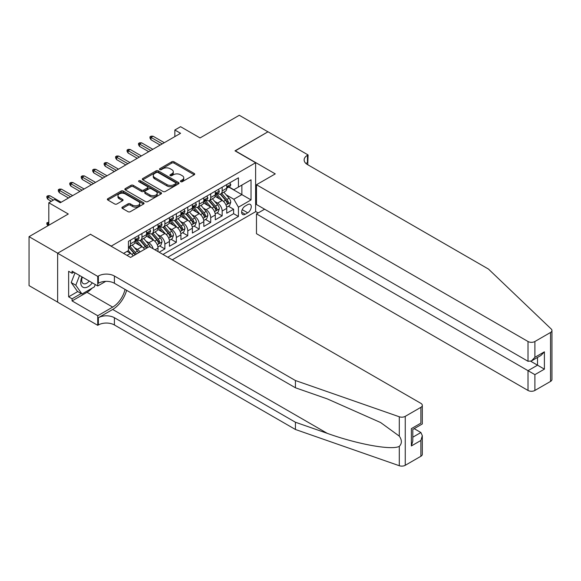 <?xml version="1.0" encoding="UTF-8"?>
<svg xmlns="http://www.w3.org/2000/svg" width="581" height="581" viewBox="0 0 581 581"><rect width="100%" height="100%" fill="white"/><g stroke="black" fill="none" stroke-linecap="round" stroke-linejoin="round"><path stroke-width="0.87" d="M180.72 181.679A1.111 0.646 0 0 0 182.296 181.679L194.243 174.779A1.59 0.915 0 0 0 194.708 174.133A1.59 0.915 0 0 0 194.243 173.479L174.002 161.794A1.59 0.915 0 0 0 171.751 161.794L159.804 168.693A1.111 0.646 0 0 0 159.477 169.151A1.111 0.646 0 0 0 159.804 169.601A1.111 0.646 0 0 0 161.373 169.601L162.92 168.708A5.091 2.941 0 0 1 170.117 168.708L171.809 169.681A5.091 2.941 0 0 1 173.298 171.758A5.091 2.941 0 0 1 171.809 173.835L170.262 174.728A1.111 0.646 0 0 0 169.935 175.186A1.111 0.646 0 0 0 170.262 175.644A1.111 0.646 0 0 0 171.831 175.644L173.378 174.75A5.091 2.941 0 0 1 180.575 174.75L182.267 175.723A5.091 2.941 0 0 1 183.756 177.801A5.091 2.941 0 0 1 182.267 179.878L180.72 180.771A1.111 0.646 0 0 0 180.393 181.221A1.111 0.646 0 0 0 180.72 181.679L180.72 180.771M122.38 207.112A1.59 0.915 0 0 0 121.916 207.766A1.59 0.915 0 0 0 122.38 208.412L128.06 211.695A1.59 0.915 0 0 0 130.311 211.695L143.58 204.033A1.59 0.915 0 0 0 144.044 203.379A1.59 0.915 0 0 0 143.58 202.733L123.339 191.047A1.59 0.915 0 0 0 121.088 191.047L107.819 198.709A1.59 0.915 0 0 0 107.347 199.356A1.59 0.915 0 0 0 107.819 200.002L114.675 203.967A1.59 0.915 0 0 0 116.926 203.967L122.606 200.685A1.59 0.915 0 0 0 123.07 200.038A1.59 0.915 0 0 0 122.606 199.385L119.199 197.424A4.256 2.455 0 0 1 117.958 195.688A4.256 2.455 0 0 1 120.587 193.415A4.256 2.455 0 0 1 125.22 193.952L138.547 201.643A4.256 2.455 0 0 1 139.789 203.379A4.256 2.455 0 0 1 137.167 205.652A4.256 2.455 0 0 1 132.526 205.115L130.311 203.837A1.59 0.915 0 0 0 128.06 203.837L122.38 207.112L122.38 208.412M90.636 234.383L111.254 246.09L255.618 162.738L234.993 150.835L267.935 131.814L239.292 115.278L200.053 137.937L180.575 126.694L174.845 129.999L180.575 133.303L60.271 202.762L54.541 199.45L48.811 202.762L48.811 225.254M90.636 234.179L57.693 253.2L29.05 236.663L68.289 214.004L48.811 202.762M163.036 191.498A1.59 0.915 0 0 0 165.28 191.498L178.556 183.836A1.59 0.915 0 0 0 179.021 183.189A1.59 0.915 0 0 0 178.556 182.536L158.308 170.85A1.59 0.915 0 0 0 156.064 170.85L142.788 178.512A1.59 0.915 0 0 0 142.323 179.166A1.59 0.915 0 0 0 142.788 179.812L163.036 191.498M139.353 181.918A1.111 0.646 0 0 1 140.486 182.078L140.486 180.756L161.068 192.638A1.59 0.915 0 0 1 161.533 193.284A1.59 0.915 0 0 1 161.068 193.931L147.799 201.592A1.59 0.915 0 0 1 145.548 201.592L125.307 189.907L130.986 186.654L130.986 185.332L125.307 188.607A1.59 0.915 0 0 0 124.835 189.261A1.59 0.915 0 0 0 125.307 189.907L125.307 188.607M130.986 186.654A1.59 0.915 0 0 1 133.231 186.654L133.231 185.332A1.59 0.915 0 0 0 130.986 185.332M133.231 185.332L141.444 190.074A1.59 0.915 0 0 0 143.689 190.074L147.458 187.895A1.59 0.915 0 0 0 147.923 187.249A1.59 0.915 0 0 0 147.458 186.595L138.91 181.664A1.111 0.646 0 0 1 138.583 181.207A1.111 0.646 0 0 1 139.273 180.611A1.111 0.646 0 0 1 140.486 180.756M57.635 302.113L29.05 285.612L29.05 236.663M159.15 252.241L164.873 248.929L159.666 245.923M157.415 234.506L160.291 236.169A6.478 3.74 60 0 1 164.873 244.107L169.456 241.456L169.456 246.286L176.333 242.321L171.119 239.307M168.875 227.89L171.751 229.553A6.478 3.74 60 0 1 176.333 237.491L180.916 234.84L180.916 239.67L187.786 235.704L182.579 232.69M180.328 221.274L183.204 222.937A6.478 3.74 60 0 1 187.786 230.875L192.376 228.231L192.376 233.054L199.247 229.088L194.032 226.082M191.788 214.658L194.664 216.321A6.478 3.74 60 0 1 199.247 224.259L203.829 221.615L203.829 226.445L210.707 222.472L205.492 219.465M203.248 208.049L206.124 209.705A6.478 3.74 60 0 1 210.707 217.643L215.29 214.999L215.29 219.829L222.16 215.856L222.16 211.026A6.478 3.74 -120 0 0 217.577 203.089L214.701 201.433M216.945 212.849L222.16 215.856M133.187 255.916A6.478 3.74 -120 0 0 130.507 253.367L127.065 251.377M144.647 249.3A6.478 3.74 -120 0 0 141.96 246.751L134.879 242.662M140.065 251.943A6.478 3.74 60 0 0 137.377 249.394L134.501 247.731M158.003 251.58L158.003 248.072A6.478 3.74 -120 0 0 153.42 240.135L146.332 236.046M153.152 248.777A6.478 3.74 60 0 0 148.838 242.778L145.962 241.122M169.456 241.456A6.478 3.74 -120 0 0 164.873 233.518L157.792 229.43M180.916 234.84A6.478 3.74 -120 0 0 176.333 226.902L169.245 222.814M192.376 228.231A6.478 3.74 -120 0 0 187.786 220.293L180.706 216.197M203.829 221.615A6.478 3.74 -120 0 0 199.247 213.677L192.158 209.588M215.29 214.999A6.478 3.74 -120 0 0 210.707 207.061L203.619 202.972M247.709 204.614L245.189 206.066A5.026 2.898 120 0 0 241.907 210.496A5.026 2.898 120 0 0 242.676 214.52A5.026 2.898 120 0 0 245.189 214.273L247.709 212.813A5.026 2.898 120 0 0 250.992 208.39A5.026 2.898 120 0 0 250.222 204.367A5.026 2.898 120 0 0 247.709 204.614M172.266 259.816L255.618 211.695L255.618 162.738M167.8 257.23L238.428 216.452L238.428 207.192L233.845 199.254L226.162 194.817M123.571 253.396L128.445 250.585L128.445 241.326L238.428 177.822L238.428 187.082L251.036 179.805L251.036 199.915L238.428 207.192M137.319 239.837L137.377 239.873A6.478 3.74 60 0 0 140.617 240.193L145.199 237.542A6.478 3.74 -120 0 0 146.543 234.579L146.543 230.875M148.772 233.221L148.838 233.257A6.478 3.74 60 0 0 152.077 233.577L156.659 230.933A6.478 3.74 -120 0 0 158.003 227.963L158.003 224.259M160.233 226.605L160.291 226.641A6.478 3.74 60 0 0 163.53 226.96L168.12 224.317A6.478 3.74 -120 0 0 169.456 221.346L169.456 217.643M171.693 219.988L171.751 220.025A6.478 3.74 60 0 0 174.99 220.344L179.573 217.701A6.478 3.74 -120 0 0 180.916 214.73L180.916 211.026M183.146 213.38L183.204 213.409A6.478 3.74 60 0 0 186.45 213.735L191.033 211.085A6.478 3.74 -120 0 0 192.376 208.121L192.376 204.418M194.606 206.763L194.664 206.8A6.478 3.74 60 0 0 197.903 207.119L202.486 204.468A6.478 3.74 -120 0 0 203.829 201.505L203.829 197.801M206.059 200.147L206.124 200.184A6.478 3.74 60 0 0 209.363 200.503L213.946 197.86A6.478 3.74 -120 0 0 215.29 194.889L215.29 191.185M162.985 254.456L233.62 213.677L233.62 209.247L226.743 213.212L226.743 208.383A6.478 3.74 -120 0 0 222.16 200.445L215.079 196.356M217.519 193.531L217.577 193.567A6.478 3.74 -120 0 0 220.816 193.887A6.478 3.74 -120 0 0 222.16 190.924L222.16 187.213M220.816 193.887L225.399 191.243A6.478 3.74 -120 0 0 226.743 188.273L226.743 184.569M130.507 240.135L130.507 243.838A6.478 3.74 60 0 1 129.164 246.809A6.478 3.74 60 0 1 128.445 247.07M129.164 246.809L133.746 244.158A6.478 3.74 -120 0 0 135.09 241.195L135.09 237.491M141.96 233.518L141.96 237.222A6.478 3.74 60 0 1 140.617 240.193M153.42 226.902L153.42 230.606A6.478 3.74 60 0 1 152.077 233.577M164.873 220.293L164.873 223.997A6.478 3.74 60 0 1 163.53 226.96M176.333 213.677L176.333 217.381A6.478 3.74 60 0 1 174.99 220.344M187.786 207.061L187.786 210.765A6.478 3.74 60 0 1 186.45 213.735M199.247 200.445L199.247 204.149A6.478 3.74 60 0 1 197.903 207.119M210.707 193.829L210.707 197.533A6.478 3.74 60 0 1 209.363 200.503M210.707 217.643L210.707 222.472M199.247 224.259L199.247 229.088M187.786 230.875L187.786 235.704M176.333 237.491L176.333 242.321M164.873 244.107L164.873 248.929M233.845 199.254L241.87 194.628L241.87 185.099L251.036 179.805M228.747 187.053L251.036 199.915M228.979 186.915L233.845 189.733L238.428 187.082M174.845 129.999L174.845 136.615M228.406 206.233L233.62 209.247M233.62 213.677L238.428 216.452M181.163 181.838L182.267 181.199A5.091 2.941 0 0 0 183.756 179.122L183.756 177.801M173.298 171.758L173.298 173.087A5.091 2.941 0 0 1 171.809 175.164L170.705 175.796M194.221 174.794L174.002 163.116A1.59 0.915 0 0 0 171.751 163.116L160.247 169.761M178.556 182.536L178.556 183.836L158.308 172.172A1.59 0.915 0 0 0 156.064 172.172L142.81 179.827M175.745 183.64A1.111 0.646 0 0 0 176.072 183.189A1.111 0.646 0 0 0 175.745 182.732L157.974 172.477A1.111 0.646 0 0 0 156.398 172.477L154.771 173.414A5.091 2.941 0 0 0 153.275 175.491A5.091 2.941 0 0 0 154.771 177.575L166.914 184.584A5.091 2.941 0 0 0 174.111 184.584L175.745 183.64L175.745 184.969A1.111 0.646 0 0 0 176.072 184.511L176.072 183.189M153.275 175.491L153.275 176.82A5.091 2.941 0 0 0 154.771 178.897L154.771 177.575M175.745 184.969L174.111 185.905A5.091 2.941 0 0 1 166.914 185.905L154.771 178.897M133.231 186.654L141.444 191.396A1.59 0.915 0 0 0 143.689 191.396L147.458 189.217A1.59 0.915 0 0 0 147.923 188.571L147.923 187.249M140.486 182.078L161.046 193.945M149.963 194.991A4.256 2.455 0 0 0 154.597 195.521A4.256 2.455 0 0 0 157.226 193.255A4.256 2.455 0 0 0 155.977 191.512L151.285 188.803A1.59 0.915 0 0 0 149.034 188.803L145.265 190.982A1.59 0.915 0 0 0 144.8 191.628A1.59 0.915 0 0 0 145.265 192.282L149.963 194.991L149.963 196.313A4.256 2.455 0 0 0 154.597 196.843A4.256 2.455 0 0 0 157.226 194.577L157.226 193.255M144.8 191.628L144.8 192.95A1.59 0.915 0 0 0 145.265 193.604L145.265 192.282M149.963 196.313L145.265 193.604M139.789 203.379L139.789 204.701A4.256 2.455 0 0 1 137.167 206.974A4.256 2.455 0 0 1 132.526 206.444L130.311 205.158A1.59 0.915 0 0 0 128.06 205.158L122.402 208.426M117.958 195.688L117.958 197.01A4.256 2.455 0 0 0 119.199 198.746L119.199 197.424M122.606 199.385L122.606 200.685L119.199 198.746M143.558 204.04L123.339 192.369A1.59 0.915 0 0 0 121.088 192.369L107.841 200.017M226.648 207.25L229.611 205.536L230.751 202.232A4.292 2.477 -120 0 0 229.081 198.201L223.845 192.137M222.799 200.866L216.815 193.938M219.393 198.847L215.921 194.831A10.291 5.941 -120 0 0 215.602 194.468M220.235 194.119L225.53 200.249A4.292 2.477 60 0 1 227.062 203.212C227.708 204.069 228.166 203.808 228.435 202.413A4.292 2.477 -120 0 0 226.902 199.457L221.673 193.393M220.548 194.018L226.234 200.605A2.186 1.264 60 0 1 226.786 201.462L228.435 202.413M227.062 203.212L227.374 203.72M229.778 182.819L230.751 184.504A4.292 2.477 60 0 1 229.865 186.407L227.687 187.663A4.292 2.477 -120 0 0 228.435 186.668L228.348 186.29M226.888 187.859L226.902 187.859A4.292 2.477 -120 0 0 227.687 187.663M227.883 186.348L228.435 186.668C228.166 186.022 227.708 186.29 227.062 187.467A4.292 2.477 60 0 1 226.743 188.077M162.237 143.892L151.009 137.406L151.009 139.789L149.978 138.133L149.978 136.811L151.009 137.406L153.072 136.215L164.3 142.701M151.009 139.789L160.174 145.083M149.978 136.811L151.125 136.15L153.072 136.215M81.972 276.876A10.531 6.079 120 0 0 84.448 287.668A10.531 6.079 120 0 0 92.299 282.838M82.328 277.079A7.212 4.161 120 0 0 83.206 283.535A7.212 4.161 120 0 0 84.267 283.855A7.212 4.161 120 0 0 89.234 281.066M95.255 284.545L94.354 286.869L81.986 294.008L77.404 291.364L71.216 282.569L74.993 272.845M81.986 294.008L75.799 285.213L79.575 275.488M71.216 282.569L75.799 285.213M264.609 209.211L256.475 213.91L256.475 233.685L528.013 390.454L528.013 370.678L537.519 365.188L537.519 357.438M256.475 213.91L534.89 374.643L534.89 390.454L550.527 381.427L550.527 332.477A4.859 2.803 0 0 0 551.95 330.495A4.859 2.803 0 0 0 551.253 329.042L488.483 269.076L307.458 164.561A11.344 6.551 180 0 1 304.139 159.928A11.344 6.551 180 0 1 307.458 155.301L308.09 154.938L267.994 131.785L235.167 150.937M235.167 150.733L275.263 173.886L256.475 184.736L528.013 341.505A4.859 2.803 0 0 0 534.89 341.505L550.527 332.477M308.09 154.938L307.748 164.728M255.618 211.491L258.138 212.951M256.475 184.736L256.475 204.512L528.013 361.288L528.013 341.505M551.95 330.495L551.95 379.444A4.859 2.803 180 0 1 550.527 381.427M534.89 390.454A4.859 2.803 180 0 1 528.013 390.454M306.034 163.551A11.344 6.551 180 0 1 307.458 162.542L307.458 155.301M530.765 361.288L544.397 369.153L534.89 374.643M534.89 341.505L534.89 357.315L531.448 360.946L528.013 361.288M534.89 357.315L544.397 351.825L540.962 355.456L531.448 360.946M420.891 456.274L420.891 440.463L422.314 435.67L422.314 454.291A4.859 2.803 180 0 1 420.891 456.274L405.247 465.301A4.859 2.803 180 0 1 399.3 465.722L295.431 429.482L295.431 422.242L114.406 317.727A11.344 6.551 -0 0 0 98.363 317.727L112.685 309.455A21.105 12.186 120 0 0 126.629 290.318M295.431 422.242L327.277 433.353C357.722 444.32 391.725 450.464 399.3 446.361C402.059 443.535 402.059 440.122 399.3 436.128L380.613 422.54L327.277 398.886L295.431 387.774L114.406 283.259A11.344 6.551 -0 0 0 98.363 283.259L98.363 276.019L97.739 276.382L57.635 253.229L90.462 234.281L130.558 257.434L149.353 246.584L420.891 403.352A4.859 2.803 -0 0 1 422.314 405.342A4.859 2.803 -0 0 1 420.891 407.325L405.247 416.352L405.247 465.301M295.431 429.482L114.406 324.968A11.344 6.551 -0 0 0 98.363 324.968L97.739 325.331L57.635 302.178L57.635 253.229M295.431 387.774L295.431 380.533L114.406 276.019A11.344 6.551 -0 0 0 98.363 276.019M399.3 436.128L399.3 416.773L295.431 380.533M92.074 288.183A18.229 10.523 -60 0 1 87.027 292.294L72.073 300.922L72.073 298.808L81.18 293.55M73.903 272.213L72.073 273.273L68.638 271.291L68.638 296.826L72.073 298.808M72.073 273.273L72.073 271.16L97.739 285.975L97.739 276.382M97.739 325.331L97.739 315.744L112.685 307.109A18.229 10.523 120 0 0 125.031 289.396M72.073 300.922L97.739 315.744M414.173 428.655L420.891 432.525L422.314 435.67M105.735 281.357L97.739 285.975M399.3 416.773A4.859 2.803 -0 0 0 405.247 416.352M68.638 296.826L77.745 291.56M420.891 440.463L411.377 445.954L412.8 441.161L412.8 429.446L422.314 423.956L422.314 405.342M411.377 445.954L411.377 428.625C413.229 429.693 413.229 429.693 411.377 428.625L420.891 423.135C422.743 424.203 422.743 424.203 420.891 423.135L420.891 407.325M215.188 213.866L218.151 212.152L219.298 208.848A4.292 2.477 -120 0 0 217.628 204.817L212.392 198.753M211.339 207.482L205.362 200.554M207.94 205.463L204.461 201.44A10.291 5.941 -120 0 0 204.142 201.084M208.775 200.735L214.077 206.865A4.292 2.477 60 0 1 215.602 209.821C216.248 210.685 216.706 210.424 216.982 209.029A4.292 2.477 -120 0 0 215.449 206.073L210.213 200.009M209.087 200.634L214.781 207.221A2.186 1.264 60 0 1 215.333 208.078L216.982 209.029M215.602 209.821L215.914 210.329M203.735 220.475L206.698 218.768L207.838 215.464A4.292 2.477 -120 0 0 206.168 211.433L200.932 205.369M199.886 214.091L193.901 207.17M196.48 212.08L193.008 208.056A10.291 5.941 -120 0 0 192.689 207.7M197.322 207.352L202.616 213.481A4.292 2.477 60 0 1 204.149 216.437C204.795 217.301 205.253 217.04 205.521 215.645A4.292 2.477 -120 0 0 203.989 212.69L198.753 206.625M197.634 207.25L203.321 213.837A2.186 1.264 60 0 1 203.873 214.694L205.521 215.645M204.149 216.437L204.461 216.945M192.275 227.091L195.238 225.384L196.385 222.073A4.292 2.477 -120 0 0 194.708 218.042L189.479 211.985M188.426 220.707L182.441 213.779M185.019 218.696L181.548 214.672A10.291 5.941 -120 0 0 181.228 214.316M185.862 213.968L191.156 220.097A4.292 2.477 60 0 1 192.689 223.053C193.335 223.917 193.793 223.649 194.061 222.262A4.292 2.477 -120 0 0 192.536 219.298L187.3 213.242M186.174 213.866L191.868 220.453A2.186 1.264 60 0 1 192.413 221.31L194.061 222.262M192.689 223.053L193.001 223.562M180.822 233.707L183.778 232.001L184.925 228.689A4.292 2.477 -120 0 0 183.255 224.658L178.018 218.601M176.973 227.324L170.988 220.395M173.566 225.305L170.095 221.288A10.291 5.941 -120 0 0 169.775 220.925M174.409 220.577L179.703 226.713A4.292 2.477 60 0 1 181.236 229.669C181.875 230.534 182.332 230.265 182.608 228.87A4.292 2.477 -120 0 0 181.076 225.915L175.84 219.858M174.721 220.482L180.408 227.069A2.186 1.264 60 0 1 180.96 227.919L182.608 228.87M181.236 229.669L181.548 230.178M218.325 189.435L219.298 191.12A4.292 2.477 60 0 1 218.405 193.015L216.234 194.272A4.292 2.477 -120 0 0 216.982 193.284L216.887 192.907M215.428 194.475L215.449 194.475A4.292 2.477 -120 0 0 216.234 194.272M216.422 192.965L216.982 193.284C216.706 192.638 216.248 192.907 215.602 194.083A4.292 2.477 60 0 1 215.29 194.693M150.784 150.501L139.556 144.023L139.556 146.405L138.525 144.749L138.525 143.427L139.556 144.023L141.619 142.832L152.847 149.317M139.556 146.405L148.721 151.692M138.525 143.427L139.672 142.766L141.619 142.832M206.865 196.044L207.838 197.736A4.292 2.477 60 0 1 206.952 199.632L204.773 200.888A4.292 2.477 -120 0 0 205.521 199.9L205.434 199.523M203.975 201.091L203.989 201.091A4.292 2.477 -120 0 0 204.773 200.888M204.97 199.581L205.521 199.9C205.253 199.254 204.795 199.515 204.149 200.692A4.292 2.477 60 0 1 203.829 201.309M139.324 157.117L128.096 150.639L128.096 153.021L127.065 151.365L127.065 150.043L128.096 150.639L130.159 149.448L141.386 155.926M128.096 153.021L137.261 158.308M127.065 150.043L128.212 149.382L130.159 149.448M195.412 202.66L196.385 204.345A4.292 2.477 60 0 1 195.492 206.248L193.313 207.504A4.292 2.477 -120 0 0 194.061 206.516L193.974 206.132M192.514 207.707L192.536 207.707A4.292 2.477 -120 0 0 193.313 207.504M193.509 206.197L194.061 206.516C193.793 205.87 193.335 206.132 192.689 207.308A4.292 2.477 60 0 1 192.376 207.918M127.871 163.733L116.643 157.255L116.643 159.63L115.612 157.981L115.612 156.659L116.643 157.255L118.706 156.064L129.933 162.542M116.643 159.63L125.808 164.924M115.612 156.659L116.752 155.991L118.706 156.064M183.952 209.276L184.925 210.961A4.292 2.477 60 0 1 184.039 212.864L181.86 214.12A4.292 2.477 -120 0 0 182.608 213.133L182.514 212.748M181.061 214.324L181.076 214.324A4.292 2.477 -120 0 0 181.86 214.12M182.056 212.813L182.608 213.133C182.34 212.486 181.882 212.748 181.236 213.924A4.292 2.477 60 0 1 180.916 214.534M116.411 170.349L105.183 163.864L105.183 166.246L104.152 164.597L104.152 163.268L105.183 163.864L107.245 162.673L118.473 169.158M105.183 166.246L114.348 171.54M104.152 163.268L105.299 162.607L107.245 162.673M169.361 240.323L172.325 238.617L173.465 235.305A4.292 2.477 -120 0 0 171.794 231.274L166.558 225.21M165.512 233.94L159.528 227.011M162.106 231.921L158.635 227.905A10.291 5.941 -120 0 0 158.315 227.541M162.949 227.193L168.243 233.322A4.292 2.477 60 0 1 169.775 236.285C170.422 237.142 170.879 236.881 171.148 235.487A4.292 2.477 -120 0 0 169.616 232.531L164.387 226.467M163.261 227.091L168.948 233.678A2.186 1.264 60 0 1 169.499 234.535L171.148 235.487M169.775 236.285L170.088 236.794M172.492 215.892L173.465 217.577A4.292 2.477 60 0 1 172.579 219.48L170.4 220.736A4.292 2.477 -120 0 0 171.148 219.749L171.061 219.364M169.601 220.933L169.616 220.933A4.292 2.477 -120 0 0 170.4 220.736M170.596 219.422L171.148 219.749C170.879 219.095 170.422 219.364 169.775 220.54A4.292 2.477 60 0 1 169.456 221.15M104.958 176.965L93.723 170.48L93.723 172.862L92.699 171.206L92.699 169.884L93.723 170.48L95.785 169.289L107.013 175.774M93.723 172.862L102.895 178.156M92.699 169.884L93.839 169.224L95.785 169.289M157.901 246.94L160.864 245.226L162.012 241.921A4.292 2.477 -120 0 0 160.341 237.89L155.105 231.826M154.052 240.556L148.075 233.627M150.653 238.537L147.175 234.513A10.291 5.941 -120 0 0 146.862 234.158M151.496 233.809L156.79 239.938A4.292 2.477 60 0 1 158.315 242.894C158.962 243.759 159.419 243.497 159.695 242.103A4.292 2.477 -120 0 0 158.163 239.147L152.926 233.083M151.801 233.707L157.495 240.294A2.186 1.264 60 0 1 158.047 241.151L159.695 242.103M158.315 242.894L158.628 243.41M161.039 222.508L162.012 224.193A4.292 2.477 60 0 1 161.119 226.089L158.947 227.353A4.292 2.477 -120 0 0 159.695 226.358L159.601 225.98M158.148 227.549L158.163 227.549A4.292 2.477 -120 0 0 158.947 227.353M159.136 226.038L159.695 226.358C159.419 225.711 158.962 225.98 158.315 227.156A4.292 2.477 60 0 1 158.003 227.767M93.497 183.581L82.27 177.096L82.27 179.478L81.238 177.822L81.238 176.501L82.27 177.096L84.332 175.905L95.56 182.39M82.27 179.478L91.435 184.765M81.238 176.501L82.386 175.84L84.332 175.905M150.326 247.15A4.292 2.477 -120 0 0 148.881 244.507L143.645 238.442M142.599 247.172L136.615 240.243M139.193 245.153L135.722 241.13A10.291 5.941 -120 0 0 135.402 240.774M147.806 247.477A4.292 2.477 -120 0 0 146.702 245.763L141.466 239.699M140.348 240.323L146.034 246.91A2.186 1.264 60 0 1 146.586 247.767L146.942 247.971M140.036 240.425L145.33 246.555A4.292 2.477 60 0 1 146.427 248.269M149.578 229.117L150.552 230.81A4.292 2.477 60 0 1 149.666 232.705L147.487 233.961A4.292 2.477 -120 0 0 148.235 232.974L148.148 232.596M146.688 234.165L146.702 234.165A4.292 2.477 -120 0 0 147.487 233.961M147.683 232.654L148.235 232.974C147.966 232.327 147.509 232.596 146.862 233.765A4.292 2.477 60 0 1 146.543 234.383M82.037 190.19L70.809 183.712L70.809 186.094L69.778 184.438L69.778 183.117L70.809 183.712L72.872 182.521L84.1 188.999M70.809 186.094L79.975 191.381M69.778 183.117L70.926 182.456L72.872 182.521M138.525 252.837A4.292 2.477 -120 0 0 137.421 251.115L132.192 245.059M131.139 253.781L128.401 250.607M127.733 251.769L127.29 251.253M136.346 254.093A4.292 2.477 -120 0 0 135.25 252.372L130.013 246.315M128.888 246.94L134.581 253.527A2.186 1.264 60 0 1 135.126 254.384L135.489 254.587M128.575 247.041L133.87 253.171A4.292 2.477 60 0 1 134.974 254.885M138.125 235.733L139.099 237.426A4.292 2.477 60 0 1 138.205 239.321L136.034 240.578A4.292 2.477 -120 0 0 136.775 239.59L136.688 239.212M135.228 240.781L135.25 240.781A4.292 2.477 -120 0 0 136.034 240.578M136.223 239.27L136.775 239.59C136.506 238.944 136.048 239.205 135.402 240.381A4.292 2.477 60 0 1 135.09 240.992M70.584 196.806L59.356 190.328L59.356 192.703L58.325 191.055L58.325 189.733L59.356 190.328L61.419 189.137L72.647 195.615M59.356 192.703L68.522 197.998M58.325 189.733L59.465 189.072L61.419 189.137M48.811 222.872L47.896 223.402L48.811 223.932M46.865 222.806L47.896 223.402L47.896 225.784L46.865 224.128L46.865 222.806L48.811 222.167M53.394 200.118L47.896 196.937L47.896 199.319L46.865 197.671L46.865 196.342L47.896 196.937L49.959 195.746L61.187 202.232M47.896 199.319L51.331 201.309M46.865 196.342L48.012 195.681L49.959 195.746M127.007 255.379L130.507 253.367M137.377 249.394L141.96 246.751M148.838 242.778L153.42 240.135M160.291 236.169L164.873 233.518M171.751 229.553L176.333 226.902M183.204 222.937L187.786 220.293M194.664 216.321L199.247 213.677M206.124 209.705L210.707 207.061M217.577 203.089L222.16 200.445M222.16 190.924L226.743 188.273M130.507 243.838L135.09 241.195M141.96 237.222L146.543 234.579M153.42 230.606L158.003 227.963M164.873 223.997L169.456 221.346M176.333 217.381L180.916 214.73M187.786 210.765L192.376 208.121M199.247 204.149L203.829 201.505M210.707 197.533L215.29 194.889M222.16 211.026L226.743 208.383M154.967 249.823L158.003 248.072M242.219 209.647L247.709 212.813M241.638 212.218L245.189 214.273M182.267 181.199L182.267 179.878M170.262 175.644L170.262 174.728M171.809 175.164L171.809 173.835M159.804 169.601L159.804 168.693M171.751 163.116L171.751 161.794M174.002 163.116L174.002 161.794M194.243 174.779L194.243 173.479M142.788 179.812L142.788 178.512M156.064 172.172L156.064 170.85M158.308 172.172L158.308 170.85M166.914 185.905L166.914 184.584M174.111 185.905L174.111 184.584M141.444 191.396L141.444 190.074M143.689 191.396L143.689 190.074M147.458 189.217L147.458 187.895M161.068 193.931L161.068 192.638M128.06 205.158L128.06 203.837M130.311 205.158L130.311 203.837M132.526 206.444L132.526 205.115M107.819 200.002L107.819 198.709M121.088 192.369L121.088 191.047M123.339 192.369L123.339 191.047M143.58 204.033L143.58 202.733M225.994 205.049L230.73 202.311M226.902 199.457L229.081 198.201M223.482 201.433L225.53 200.249M230.73 184.453L226.743 186.755M544.397 351.825L544.397 369.153M327.277 433.353L112.685 309.455M114.406 283.259L114.406 276.019M114.406 317.727L114.406 324.968M399.3 465.722L399.3 446.361M98.363 317.727L98.363 324.968M87.027 292.294L112.685 307.109M412.8 437.195L420.891 432.525M214.534 211.658L219.269 208.928M215.449 206.073L217.628 204.817M212.029 208.049L214.077 206.865M203.081 218.274L207.809 215.544M203.989 212.69L206.168 211.433M200.568 214.665L202.616 213.481M191.621 224.891L196.356 222.16M192.536 219.298L194.708 218.042M189.108 221.281L191.156 220.097M180.168 231.507L184.896 228.776M181.076 225.915L183.255 224.658M177.655 227.89L179.703 226.713M219.269 191.069L215.29 193.371M207.809 197.685L203.829 199.98M196.356 204.301L192.376 206.596M184.896 210.91L180.916 213.212M168.708 238.123L173.443 235.392M169.616 232.531L171.794 231.274M166.195 234.506L168.243 233.322M173.443 217.526L169.456 219.829M157.248 244.739L161.983 242.001M158.163 239.147L160.341 237.89M154.742 241.122L156.79 239.938M161.983 224.143L158.003 226.445M146.702 245.763L148.881 244.507M143.282 247.738L145.33 246.555M150.523 230.759L146.543 233.054M135.25 252.372L137.421 251.115M131.822 254.355L133.87 253.171M139.07 237.375L135.09 239.67"/></g></svg>
